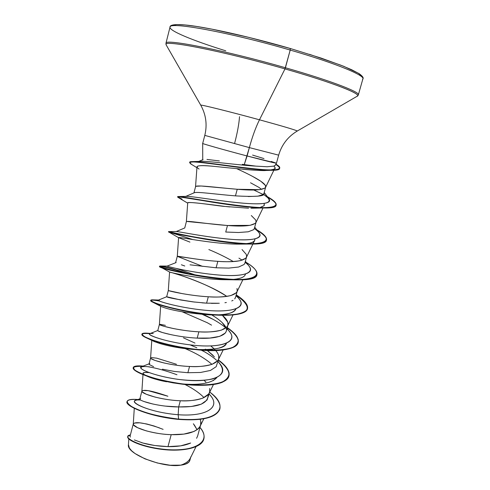 <?xml version="1.0" encoding="UTF-8"?>
<svg xmlns="http://www.w3.org/2000/svg" width="490" height="490" viewBox="0 0 490 490"><rect width="100%" height="100%" fill="white"/><g stroke="black" fill="none" stroke-linecap="round" stroke-linejoin="round"><path stroke-width="0.73" d="M356.8 96.383C363.972 94.87 333.806 82.822 284.978 68.912L290.203 50.066L290.252 48.492L290.203 50.066C337.445 63.731 367.549 76.477 362.533 79.356C367.549 76.477 337.445 63.731 290.203 50.066L285.407 67.749C332.569 81.199 362.827 93.094 358.031 95.225C362.827 93.094 332.569 81.199 285.407 67.749L284.978 68.912C325.238 80.391 354.356 91.06 357.222 94.778M242.299 164.321L244.259 164.597L249.355 147.613L278.614 155.14L249.355 147.613C252.307 136.771 255.676 127.498 259.473 119.799C230.423 111.855 200.484 104.413 200.778 105.154C200.484 104.413 230.423 111.855 259.473 119.799L284.978 68.912L259.473 119.799C282.216 126.053 294.79 129.764 297.185 130.94C294.79 129.764 282.216 126.053 259.473 119.799C255.676 127.498 252.307 136.771 249.355 147.613L204.814 135.393L249.355 147.613L247.107 155.979C223.801 149.83 200.41 143.19 202.756 143.423C200.269 143.154 223.71 149.811 247.107 155.979C267.038 161.21 276.77 163.58 276.286 163.096M206.958 159.434L219.379 160.922M248.216 196.539L257.924 196.172L263.21 194.518L263.932 193.483L265.678 187.088L264.968 188.093L259.7 189.667L237.234 189.269L235.457 195.871L237.234 189.269L201.182 186.01L196.159 186.274L195.553 186.745L193.936 192.907M261.544 189.385L259.008 187.431L250.519 182.77L259.008 187.431L261.538 189.385M252.35 176.265L260.723 181.171L265.231 185.214L265.678 187.088M159.458 427.886C143.668 422.613 134.94 421.351 133.262 424.095C132.429 427.047 151.288 434.103 171.2 434.661L167.984 446.623L171.2 434.661C186.61 435.047 196.263 432.223 200.165 426.202C201.176 424.113 201.176 421.81 200.153 419.305L200.735 421.167L200.667 424.879L199.663 427.06C199.044 428.382 197.09 429.871 193.801 431.525L183.83 434.109L171.2 434.661C163.838 434.538 155.453 433.252 146.063 430.802L137.531 427.684L133.507 424.861L133.286 423.93L134.37 423.06L139.724 422.815L146.786 423.991L154.105 426.006L163.121 429.363M193.379 423.752L197.066 429.687L194.267 424.861M134.34 439.94L142.853 443.015L154.681 445.502L167.984 446.623L180.639 445.863L190.653 443.027M196.588 438.293L197.635 435.984L200.49 425.547M209.659 388.521L209.665 391.982L208.697 394.009L202.915 398.088C195.394 400.416 187.86 401.31 180.326 400.753L178.666 406.933L191.339 406.51L201.268 404.177L207.056 400.03L209.506 392.557M205.91 382.176L204.103 380.332M162.392 369.184L174.434 371.445L187.872 372.719L200.532 372.474L210.443 370.446L216.164 366.692L218.748 358.741L217.829 360.603L212.127 364.291C204.649 366.33 197.121 367.059 189.55 366.471L187.872 372.719L189.55 366.471C182.139 366.214 173.632 365.044 164.028 362.968L155.226 360.499L150.932 358.509L150.602 357.957L151.563 357.596L156.757 358.178L176.437 364.266M213.168 355.477L207.27 350.442L214.436 356.91M205.402 349.137L206.315 349.762M194.989 343.086L183.487 337.855M151.784 340.36L150.595 358.006C149.83 359.562 169.307 365.607 189.55 366.471C205.261 367.132 214.871 364.872 218.381 359.703C220.004 355.746 217.456 351.152 210.725 345.922L214.32 349.058M218.675 355.526L218.748 358.741M196.576 338.1L209.879 338.057L219.753 336.342L225.376 332.986L226.264 331.265L227.936 325.146L227.054 326.842L221.443 330.125C214.001 331.865 206.48 332.428 198.879 331.816L197.176 338.131L198.879 331.816C191.443 331.479 182.868 330.376 173.16 328.496L164.217 326.358L159.783 324.796L159.403 324.447L160.297 324.349L165.406 325.354M225.994 327.89L222.148 322.573M214.265 316.497L211.704 314.911C217.284 318.224 221.4 321.477 224.059 324.662C232.242 333.911 219.048 339.497 197.176 338.131C175.524 337.065 155.165 330.928 157.945 330.444M222.442 315.352L227.783 322.175L227.936 325.146M236.989 288.475L237.221 291.189L236.382 292.714L230.857 295.58C223.458 297.026 215.943 297.418 208.305 296.769L206.59 303.157L219.3 303.261M234.679 298.937L235.525 297.375L237.129 291.513M242.029 249.563L246.299 254.414L246.605 256.864L245.815 258.212L240.376 260.662C233.026 261.795 225.51 262.021 217.842 261.335L216.102 267.791L228.836 268.085L238.636 267.026L244.1 264.496L244.89 263.118L246.531 257.121M225.725 232.033L238.489 232.511L248.252 231.788L253.612 229.694L254.359 228.487L256.086 222.166L255.345 223.342L249.998 225.357L227.483 225.504L225.725 232.033L227.483 225.504L186.917 221.468M251.297 215.533L255.707 219.992L256.086 222.166M133.286 423.93L130.071 436.161L130.309 437.111M165.148 406.094L178.666 406.933C158.05 406.89 138.578 400.667 139.834 398.976L140.146 399.589M143.913 401.494L153.119 404.091M208.097 394.762C208.385 403.313 198.573 407.368 178.666 406.933L180.326 400.753C172.939 400.563 164.493 399.332 154.993 397.072L146.332 394.272L142.174 391.859L141.898 391.118L142.921 390.499L148.194 390.665L167.905 396.238C152.176 390.8 143.503 389.127 141.886 391.216C141.083 393.482 160.248 400.042 180.326 400.753C195.884 401.273 205.518 398.725 209.23 393.121L213.444 384.546M149.199 364.444L149.021 363.997L149.334 364.578L153.609 366.655M159.403 324.454L157.798 330.548L158.178 330.94L162.588 332.581L171.5 334.78M179.218 336.195L183.658 336.857M236.149 295.103L239.151 298.986C247.168 308.326 230.753 312.792 204.771 310.219C178.826 307.738 155.612 300.731 158.429 300.101L166.674 296.744L180.694 299.99L192.993 301.883L206.59 303.157L208.305 296.769C200.851 296.364 192.209 295.323 182.39 293.639L168.297 290.576C167.598 290.644 187.731 295.58 208.305 296.769C224.316 297.73 233.871 296.089 236.97 291.838L242.887 279.71M184.773 266.003L181.374 264.778M245.386 261.317L248.957 266.003C255.915 274.155 239.653 277.267 214.387 274.645C189.158 272.091 165.908 266.137 167.206 266.07L176.131 262.56M190.034 264.821L216.102 267.791L217.842 261.335C210.363 260.858 201.66 259.878 191.725 258.401L177.282 256.337C176.621 255.639 197.096 259.97 217.842 261.335C234 262.456 243.524 261.139 246.409 257.379L254.678 240.363C254.365 242.887 247.683 244.13 234.63 244.087C210.29 243.42 177.288 236.541 178.605 237.607L177.282 256.344L202.566 266.37M234.826 195.822L235.457 195.871C216.182 194.346 196.251 191.431 194.205 192.791L194.475 192.686M198.254 192.46L199.461 192.509M218.05 194.242L221.621 194.61M128.809 438.954L128.429 444.828C126.402 453.997 163.452 468.354 180.792 465.157C185.575 463.552 188.73 461.274 190.261 458.322L195.994 446.721M206.382 163.096L205.635 162.686L206.382 163.096M202.566 160.022L203.025 159.587M202.639 159.752L202.799 159.311M190.837 456.803C189.759 460.478 186.408 463.264 180.792 465.157C186.071 464.489 189.091 462.903 189.857 460.41L190.628 457.568M130.064 436.21L130.199 436.933M141.353 442.574C148.991 444.92 157.872 446.274 167.984 446.623C176.957 446.794 184.338 445.68 190.114 443.272M140.82 400.079C123.198 398.48 143.778 411.968 178.17 414.718L178.611 419.115C156.959 416.377 141.261 412.163 131.522 406.48C124.233 401.218 126.389 398.903 137.984 399.528C131.412 398.983 127.78 399.626 127.094 401.463C124.883 405.683 149.873 416.476 178.611 419.115L178.538 419.397C149.793 416.763 124.809 405.965 127.026 401.739L127.094 401.463M199.975 427.427C212.629 441.729 194.187 452.099 166.52 449.544C138.805 447.186 120.614 436.302 130.395 434.942L127.78 436.437C126.653 439.561 141.592 446.598 161.847 449.079C182.041 451.627 201.623 447.909 203.84 438.966C204.734 435.463 203.442 431.616 199.975 427.427M203.84 438.966L203.767 439.236C201.543 448.185 181.962 451.909 161.774 449.361C141.518 446.88 126.579 439.836 127.706 436.706L127.78 436.437M127.749 436.578C126.212 439.622 141.04 446.77 161.492 449.324C181.876 451.952 201.727 448.185 203.803 439.101M127.069 401.604C124.35 405.738 149.45 416.733 178.538 419.397C202.321 421.057 216.066 417.688 219.771 409.303L219.808 409.168M160.647 306.244L159.397 324.466C158.668 325.287 178.47 330.787 198.879 331.816C214.736 332.618 224.322 330.664 227.63 325.948C228.922 322.965 227.195 319.437 222.448 315.352M231.831 242.918L231.139 242.532M248.553 208.207L225.057 206.449C199.889 203.093 187.443 201.88 187.719 202.817L186.365 221.743C185.747 220.255 206.566 223.961 227.483 225.504C243.793 226.79 253.281 225.81 255.939 222.564L263.014 207.968M195.541 186.812C194.971 184.491 216.145 187.541 237.234 189.269C253.698 190.732 263.142 190.102 265.568 187.382C267.644 183.842 253.22 176.216 236.707 168.664M274.008 166.086L274.921 167.549L274.002 166.086M274.774 168.352L274.798 168.303C275.233 169.258 272.385 169.981 266.26 170.459C260.276 170.594 252.356 170.177 242.507 169.221M219.257 166.876L215.343 166.496C203.301 165.283 197.182 165.4 196.992 166.833L195.541 186.782M261.881 207.043L259.921 207.558L264.036 205.739L264.208 203.466L264.288 205.353M254.224 208.158L251.964 208.219M244.498 243.898C251.633 243.303 255.106 241.668 254.923 238.979L254.678 240.363M178.617 237.656L189.93 242.109M227.029 279.704C202.897 280.023 168.088 272.03 169.583 272.048L169.595 272.048M171.739 272.605C174.477 273.549 202.339 280.844 226.803 296.383C211.086 285.327 179.634 274.633 171.733 272.605M235.935 308.908L235.764 309.312C234.183 312.553 228.126 314.409 217.591 314.88C227.617 314.684 233.73 312.694 235.935 308.908M212.152 314.923L208.746 314.825M247.499 308.731C248.081 304.958 244.32 300.444 236.217 295.188C256.05 309.423 249.079 316.044 215.306 315.052C190.635 313.569 160.843 306.17 153.303 302.465L161.363 306.618C161.222 306.348 171.39 311.94 208.679 314.825L212.213 314.929M148.593 338.878C139.332 334.566 139.736 332.832 149.805 333.678C144.881 333.127 142.241 333.353 141.88 334.352C140.82 336.936 161.339 344.654 187.266 348.506C213.181 352.426 236.376 350.466 238.134 342.718C238.985 338.449 235.341 333.5 227.195 327.853C250.886 343.006 234.392 354.325 195.326 349.541C175.01 346.902 159.434 343.349 148.593 338.878L154.344 341.579L160.034 343.582C169.418 346.332 180.124 348.261 192.166 349.358C213.72 350.264 225.131 348.268 226.392 343.374C225.302 345.383 222.852 346.945 219.024 348.053M217.474 348.451L210.786 349.486M196.214 349.633L174.973 347.073M172.578 346.62L168.64 345.793M154.332 341.573L153.027 340.948M216.837 377.527C208.667 387.229 181.251 384.111 173.019 382.862M165.099 381.483C156.947 379.989 143.288 375.818 143.068 373.294C143.031 372.437 145.016 372.204 149.027 372.602M271.154 161.449L276.434 163.219L247.107 155.979L244.259 164.597L255.805 166.122L267.111 166.747L273.83 166.141L275.257 165.265L276.452 163.207L278.657 155.171C281.695 144.734 287.893 136.692 297.246 131.038L357.326 96.144L358.355 94.821L362.888 78.841C363.801 77.83 362.478 76.048 358.919 73.506L343.717 66.297L321.299 58.151L290.282 48.492C258.383 39.206 222.711 30.748 199.816 26.956C176.155 22.969 169.595 24.714 170.012 27.158L165.951 43.267L166.184 44.927L200.759 105.185C206.039 114.758 207.38 124.821 204.796 135.375L202.689 143.441L202.744 159.366M252.601 155.085L263.988 158.589M274.976 165.583L274.222 166.006M197.831 161.816C200.925 159.691 234.459 164.885 255.805 166.122C237.289 165.087 208.379 160.8 200.294 161.369L191.731 161.614C198.658 161.192 226.582 165.749 249.876 168.413C272.814 170.961 285.854 170.587 276.409 164.456L275.894 164.168C278.908 165.92 280.158 167.188 279.643 167.984C281.346 175.794 188.307 158.086 189.691 162.27L191.731 161.614M197.764 161.847L197.421 162.129L197.764 161.847M185.471 196.521C187.008 195.467 210.1 199.595 233.902 202.278C257.752 204.998 273.665 204.293 268.734 198.53L263.479 194.267C275.264 202.217 268.734 205.206 243.891 203.246C220.102 201.231 190.782 195.982 186.218 196.368L178.636 196.533M254.347 228.542C267.154 237.332 256.754 241.478 231.139 239.31C205.641 237.227 177.264 231.225 176.29 231.525L168.633 231.599C166.79 231.194 201.966 239.622 233.755 242.801C265.635 246.066 275.515 240.553 256.736 229.773C263.724 233.908 266.983 237.258 266.505 239.818C266.621 252.093 164.977 231.935 168.615 231.592L173.319 232.977L168.542 231.88C164.897 232.242 266.536 252.399 266.425 240.106C266.903 237.619 263.822 234.373 257.189 230.374C271.766 239.389 269.047 243.94 249.03 244.038C219.569 243.708 167.213 231.801 168.56 231.88L192.98 239.592L168.542 231.88M238.942 258.132L242.164 260.19M245.104 262.334C258.291 272.207 245.772 277.401 218.473 275.006C191.247 272.722 164.315 265.752 167.341 266.076M176.425 268.502L196.184 275.251L176.425 268.502M235.966 295.77C249.594 306.82 234.581 313.098 205.579 310.293C176.608 307.604 151.998 299.5 159.538 300.07M203.503 314.519L209.738 317.569C216.409 320.987 221.805 324.447 225.915 327.951M226.919 328.857C241.111 341.23 222.993 348.629 192.245 345.107C161.48 341.732 140.495 332.349 153.248 333.58M201.482 350.111C207.644 353.4 212.678 356.787 216.568 360.26C212.678 356.787 207.644 353.4 201.482 350.111M217.97 361.602C225.314 369.668 223.526 375.456 212.611 378.966C203.13 380.889 191.553 381.006 177.87 379.321C160.365 376.816 145.898 372.137 141.714 369.013C139.644 366.777 142.247 366.061 149.53 366.857L148.262 366.765C156.635 368.137 166.208 370.795 176.976 374.752M209.107 394.009C222.172 406.982 206.584 416.972 178.17 414.718L178.611 419.115C216.225 422.864 232.064 408.25 209.738 392.08C217.56 398.266 220.929 403.913 219.845 409.027C216.145 417.407 202.401 420.769 178.611 419.115L178.538 419.397C202.327 421.057 216.072 417.688 219.771 409.303L219.845 409.027M143.233 366.091L136.171 366.024C133.353 366.759 132.974 368.155 135.038 370.201C138.597 372.529 144.379 375.009 152.39 377.649C161.431 380.197 171.341 382.261 182.127 383.848C198.266 385.673 212.746 385.195 221.762 382.218C226.662 379.817 229.106 376.712 229.081 372.908C227.63 368.823 224.077 364.505 218.418 359.96C226.429 365.889 229.951 371.206 228.977 375.91C227.005 384.466 203.724 387.198 177.962 383.278C152.169 379.438 131.982 370.942 133.256 367.512C133.788 366.018 137.114 365.546 143.233 366.091M190.059 344.862L196.809 347.759M150.35 333.47L143.423 333.255C141.628 333.911 142.204 335.148 145.163 336.973C153.009 340.979 172.933 346.491 194.163 349.107C209.892 350.754 223.605 350.375 231.911 347.759C236.37 345.634 238.452 342.865 238.177 339.441C236.535 335.742 232.903 331.791 227.268 327.577C235.414 333.224 239.059 338.174 238.207 342.437C236.456 350.185 213.26 352.132 187.345 348.212C161.412 344.36 140.9 336.648 141.953 334.076C142.333 333.041 145.132 332.839 150.35 333.47M212.991 319.302L202.425 314.433L212.991 319.302M158.509 300.548L153.725 299.886C149.328 299.813 150.571 301.111 157.449 303.776C167.935 307.408 188.497 312.087 208.575 314.2C218.35 315.015 226.937 315.15 234.318 314.605C240.639 313.637 244.89 311.995 247.064 309.674C248.736 305.785 244.675 300.578 236.211 294.864C244.486 300.211 248.259 304.786 247.542 308.59C246.029 315.517 222.919 316.681 196.845 312.761C170.759 308.896 149.903 301.975 150.749 300.278C151.024 299.611 153.609 299.702 158.509 300.548M192.111 274.829C175.359 269.292 164.805 266.358 160.438 266.027C158.515 266.095 161.731 267.307 170.097 269.653C182.274 272.838 202.676 276.844 221.523 278.73C255.878 282.179 266.94 274.712 246.201 262.389C253.973 267.191 257.562 271.19 256.974 274.388C256.497 288.8 155.397 268.704 159.63 266.119C161.449 265.488 172.278 268.391 192.111 274.829M177.79 196.87L178.06 196.545C180.914 196.129 215.526 203.136 244.822 206.37C274.241 209.665 284.274 206.29 268.459 197.311L267.289 196.6M142.657 366.312C136.851 365.846 133.69 366.336 133.182 367.788C131.908 371.23 152.096 379.726 177.882 383.566C203.644 387.486 226.925 384.748 228.904 376.185C229.871 371.481 226.356 366.159 218.344 360.23C230.98 369.846 232.266 377.202 222.215 382.292C211.692 386.702 188.748 386.04 168.309 381.906L150.834 377.484C130.561 369.821 127.829 366.097 142.657 366.312M204.336 351.691L201.121 350.08M153.303 302.465C148.507 299.996 150.504 299.5 159.287 300.976C153.854 299.99 150.981 299.849 150.675 300.56C149.83 302.263 170.679 309.19 196.766 313.055C222.84 316.981 245.949 315.811 247.462 308.872L247.542 308.59M256.932 274.529C255.664 278.492 247.652 280.243 232.903 279.784C204.832 278.939 164.101 269.218 160.261 266.903C158.221 265.059 168.199 267.583 190.194 274.467C171.402 268.459 161.186 265.77 159.556 266.407C155.324 269.004 256.411 289.106 256.895 274.67L256.974 274.388M182.004 199.112L177.619 196.98C174.544 195.038 276.783 215.269 276.066 205.163C276.434 203.246 273.671 200.612 267.773 197.25C279.937 204.214 278.694 207.785 264.055 207.95C250.421 207.932 226.037 204.495 206.664 201.268C186.31 197.623 176.706 196.294 177.858 197.274L178.336 197.556M191.713 164.499L189.618 162.564C188.227 158.405 281.26 176.106 279.557 168.284C280.084 167.482 278.81 166.196 275.748 164.426C281.86 168.321 280.537 170.263 271.772 170.25C260.257 170.44 235.61 167.023 216.017 164.346C195.308 161.29 186.929 161.167 190.886 163.991L191.713 164.499M253.759 189.998L263.234 194.499M267.35 196.686C273.591 200.177 276.519 202.903 276.146 204.869C276.868 214.963 174.624 194.726 177.699 196.686L177.619 196.98M204.012 397.611C199.418 392.913 193.072 388.533 184.969 384.479M149.003 372.596C140.863 372.057 141.169 373.649 149.928 377.374C154.136 378.942 159.618 380.393 166.386 381.741L166.563 381.771M213.205 380.65L216.837 377.533M211.931 364.358C204.753 358.153 195.247 352.665 183.413 347.906M211.558 325.152L207.252 322.708L182.225 311.793M171.469 272.532L169.626 272.06C169.632 272.354 200.416 279.374 223.961 279.698L232.903 279.784M229.626 279.637C239.426 279.245 244.706 277.407 245.459 274.118M233.307 261.544C226.098 257.33 217.946 253.336 208.844 249.557M178.721 237.754C174.514 235.917 213.273 244.198 238.422 244.13L249.03 244.038M187.719 202.836C190.622 201.31 221.89 206.547 225.057 206.449L229.822 206.952M250.935 208.226L254.237 208.152M199.087 169.062C193.801 165.614 199.216 164.756 215.343 166.496C245.864 169.675 262.707 170.998 265.88 170.471L266.26 170.459C273.506 169.736 276.391 168.762 274.921 167.549M139.883 398.805L135.681 400.397C128.417 402.168 150.185 412.592 178.17 414.718L178.666 406.933L178.17 414.718C205.727 416.886 221.572 407.545 209.965 394.983L209.126 393.954M149.064 363.837L141.573 366.728C135.516 368.468 158.46 377.876 185.9 380.191C213.364 382.666 229.963 375.144 219.649 363.458L218.019 361.412M157.811 330.499L149.885 333.647C145.481 334.841 168.597 343 195.283 345.401C222.001 347.925 238.526 341.989 229.375 331.461L227.029 328.465M176.222 231.55C176.375 231.047 199.577 236.045 224.083 238.667C248.632 241.337 264.741 239.481 258.824 232.53L254.739 227.109M255.805 166.122L244.259 164.597M263.939 193.44C265.457 196.221 255.964 197.029 235.457 195.871M235.543 297.32L235.194 298.202M233.044 300.29L231.746 300.958M226.38 302.495L224.922 302.734M217.787 303.328L211.374 303.353M206.59 303.157L201.954 302.832M194.726 302.097C176.596 299.329 167.249 297.54 166.692 296.738M149.407 363.702L149.848 363.611M239.537 116.669C238.967 124.142 237.344 132.949 234.679 143.086M284.978 68.912C223.844 51.285 162.521 39.286 166.098 44.645C162.521 39.286 223.844 51.285 284.978 68.912M285.407 67.749C226.006 50.605 165.381 38.575 166.012 43.12C165.381 38.575 226.006 50.605 285.407 67.749M290.203 50.066C230.71 32.61 169.693 21.462 170.085 26.975C169.693 21.462 230.71 32.61 290.203 50.066M225.774 50.825C192.784 40.59 168.205 30.49 170.085 26.975M290.252 48.492L249.251 37.479L211.815 29.143L196.735 26.478L184.951 24.953L176.841 24.58L172.56 25.315M361.681 76.097L358.564 73.377L351.575 69.696L340.813 65.17L309.49 54.323M128.441 444.632L129.391 448.074L131.608 450.763L135.038 453.544L144.93 458.842L157.382 463.001L170.122 465.243L180.792 465.157L185.796 464.024L188.913 462.07L189.881 460.318M140.642 398.572L140.256 398.658M139.834 398.989L141.898 391.118M149.021 364.003L150.602 357.957M166.674 296.744L168.297 290.57L169.583 272.048M175.647 262.567L177.282 256.337M184.736 227.954L186.365 221.731M133.262 424.095L134.285 408.305M200.165 426.202L203.828 418.766M141.886 391.216L143.068 373.294M218.381 359.703L223.158 349.97M227.63 325.948L232.971 315.027M265.568 187.382L273.892 170.171M275.901 164.15L276.409 164.456M167.188 266.076L160.438 266.027M158.57 300.045L153.725 299.886M209.738 317.569L212.801 319.192M150.491 333.408L149.027 333.31M149.928 377.374L150.834 377.484M173.056 382.868L168.309 381.906M192.166 349.358L195.326 349.541M208.679 314.825L215.306 315.052M169.626 272.06L160.261 266.903M178.599 237.681L168.56 231.88M187.695 203.154L177.858 197.274M252.24 208.213L264.055 207.95M196.931 167.715L190.886 163.991M265.88 170.471L271.772 170.25M224.371 325.066L224.059 324.662M176.278 231.525L184.822 227.917M185.808 196.38L194.205 192.791M268.734 198.53L264.208 192.472M198.756 161.418L202.982 159.605"/></g></svg>
